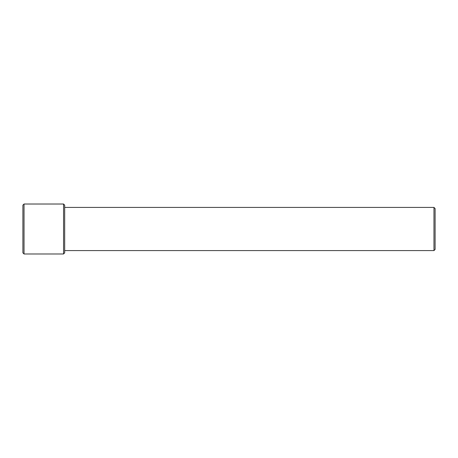 <?xml version="1.0" encoding="UTF-8"?>
<svg xmlns="http://www.w3.org/2000/svg" width="458" height="458" viewBox="0 0 458 458"><rect width="100%" height="100%" fill="white"/><g stroke="black" fill="none" stroke-linecap="round" stroke-linejoin="round"><path stroke-width="0.69" d="M24.034 229L24.034 253.984L63.553 253.984L63.553 204.016L24.034 204.016L24.034 229M24.034 204.016L22.9 205.155L22.9 252.845L24.034 253.984M63.553 204.016L64.687 205.155L64.687 252.845L63.553 253.984M64.687 207.422L433.966 207.422L433.966 250.578L64.687 250.578M433.966 207.422L435.1 208.562L435.1 249.438L433.966 250.578"/></g></svg>
